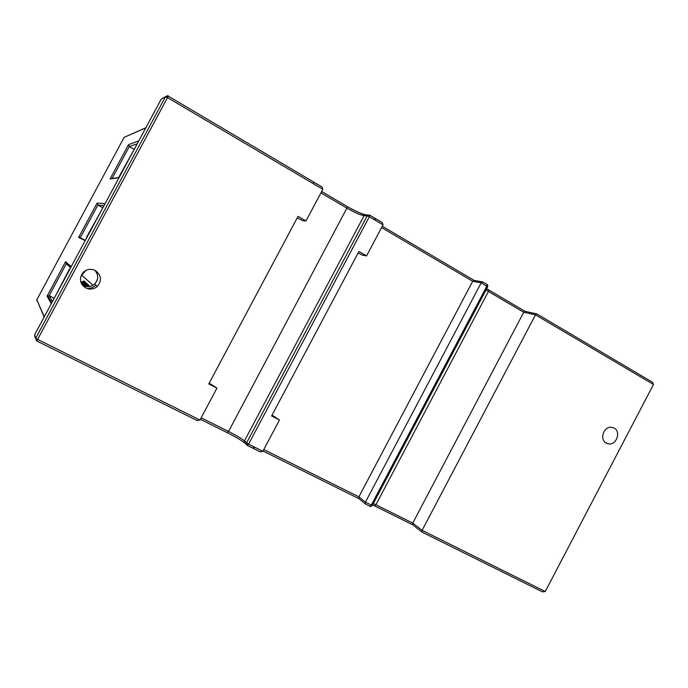 <?xml version="1.0" encoding="UTF-8"?>
<svg xmlns="http://www.w3.org/2000/svg" width="688" height="688" viewBox="0 0 688 688"><rect width="100%" height="100%" fill="white"/><g stroke="black" fill="none" stroke-linecap="round" stroke-linejoin="round"><path stroke-width="1.03" d="M95.193 270.444C101.394 275.097 102.099 280.429 97.3 286.449C93.792 289.313 89.965 289.811 85.811 287.928C80.075 283.929 79.008 278.958 82.629 273.007C86.198 269.197 90.395 268.346 95.193 270.444M614.135 428.074C621.247 431.608 616.543 445.222 608.674 443.889L606.274 443.115C599.214 439.666 603.694 426.147 611.52 427.265L614.135 428.074M53.948 298.128L49.158 295.685L47.085 296.158L51.299 303.726M102.847 207.802L97.851 205.076L97.111 203.089L78.63 237.463L85.209 240.628M133.868 149.176L129.292 146.57L128.527 144.643L110.097 178.923L119.015 177.71M112.385 178.441L110.097 178.923M80.926 276.155L85.974 270.332M374.994 218.354L375.442 220.366L374.728 218.13L369.74 215.189M381.573 227.59L472.699 281.272L473.946 280.283L382.296 226.24L473.946 280.283M482.658 281.908L481.196 282.794L365.405 502.197L365.44 504.029L369.869 506.23L371.322 505.13L486.855 286.131L487.087 284.514L482.658 281.908M486.003 289.966L488.42 291.463L375.906 504.76L412.757 523.095L523.749 312.257L524.892 311.243L488.454 289.777M486.683 288.685L488.635 289.872L488.42 291.463L523.749 312.257L535.488 314.837L536.631 313.788L652.602 382.313L653.471 384.48L545.266 591.517L542.479 591.852L422.019 532.099L422.097 530.353L535.488 314.837L653.471 384.48M89.801 286.285L89.328 285.847M89.01 285.563L88.546 285.124L85.553 286.354M84.495 286.638L84.022 286.741M83.695 286.457L84.194 286.346M84.899 286.174L88.236 284.841L87.772 284.419L84.031 285.847M83.755 285.916L83.248 286.027M83.523 285.615L87.462 284.135L87.006 283.714L82.844 285.245M82.44 284.987L86.705 283.439L86.258 283.026L82.07 284.557M81.881 284.256L85.966 282.759L85.527 282.355L81.623 283.809M81.468 283.508L85.235 282.08L84.796 281.684L81.253 283.052M81.124 282.742L84.512 281.418L84.082 281.022L80.96 282.278M162.944 98.178L165.447 96.767L167.494 97.619L37.608 339.408L199.967 420.041L216.961 388.127L208.765 383.956L298.05 216.35L305.988 220.934L322.827 189.312L313.358 183.722L313.702 182.071L168.164 96.079L167.494 97.619L313.358 183.722L313.737 182.088M263.779 449.556L358.887 496.848L365.405 502.197L372.303 505.499L487.663 286.819L481.196 282.794L472.699 281.272L358.887 496.848L358.93 498.662L365.156 503.797M135.209 147.567L119.093 176.678M545.266 591.517L422.097 530.353L412.757 523.095L412.697 524.815L421.804 531.927M320.943 192.855L347.199 208.309C354.767 212.618 360.4 215.069 364.09 215.662L244.429 440.913L245.143 443.339L247.267 445.411L252.384 447.957L254.938 447.338L252.952 448.129M161.198 99.201L34.624 334.772L35.716 338.247L37.608 339.408L36.584 340.904L197.086 420.523L199.967 420.033M54.137 298.446L69.514 268.948M102.564 208.318L86.533 237.265M305.988 220.934L302.823 220.676L297.199 217.95M216.961 388.127L209.204 383.13M322.827 189.312L322.147 187.059L313.866 182.174M374.779 218.165L382.313 222.611L383.035 224.847L366.558 255.884L362.86 255.282L358.095 253.046M252.453 447.983L260.296 451.887L262.868 451.276L279.483 419.964L271.605 415.948L358.93 251.481L366.558 255.884M279.483 419.964L272.035 415.139M104 205.643L97.851 205.076L80.728 236.939L78.63 237.463M70.675 267.675L66.332 263.736L65.609 261.689L47.085 296.158M82.302 284.892L83.36 285.529C87.402 287.369 91.134 286.887 94.548 284.092C98.547 279.612 98.676 275.019 94.935 270.315M86.774 288.367C90.3 288.573 93.319 287.515 95.847 285.202M66.332 263.736L49.158 295.685L52.52 301.464M137.239 143.783L129.292 146.57L112.221 178.347M347.474 206.684L321.674 191.479L347.474 206.684M366.111 214.897C361.716 214.002 355.55 211.285 347.612 206.761L228.554 431.453L201.154 417.822M524.875 311.234L488.652 289.889M36.584 340.904L35.716 338.247L165.49 96.698L168.164 96.071L313.754 182.096M200.363 419.302L227.298 432.692L228.554 431.453C236.354 435.427 241.643 438.574 244.429 440.913L248.574 444.173L247.267 445.411L246.545 442.969L367.194 215.834L368.08 215L369.585 215.095L369.344 216.772L367.194 215.834L364.09 215.662L364.967 214.845L366.446 214.914M374.616 505.895L412.568 524.746M372.612 504.915L374.487 505.826L375.906 504.76L373.343 503.521M263.005 451.018L358.775 498.594M227.393 432.735C235.004 436.588 240.705 439.933 244.498 442.771M168.164 96.071C168.302 95.426 167.408 95.632 165.49 96.698L161.216 99.149L34.624 334.764L35.432 337.344C35.054 337.868 34.787 337.017 34.624 334.764L34.641 334.738M313.401 183.748L313.84 182.148L322.147 187.059M262.868 451.276L248.574 444.173L369.344 216.772L383.035 224.847M44.29 316.781L36.808 299.762L44.152 317.022M125.62 136.671L124.15 137.308L36.808 299.762L124.15 137.308L145.77 127.908M71.217 266.669L65.609 261.689M105.058 203.674L97.111 203.089M138.813 140.859L128.527 144.643M145.847 127.762L124.141 137.325M97.3 286.449L94.548 284.092C97.67 280.902 98.436 277.238 96.836 273.084M608.674 443.889L605.509 442.616M382.313 222.611L369.731 215.172L364.967 214.845C361.432 213.856 355.644 211.156 347.603 206.753M482.099 281.813L473.593 280.317M536.399 313.814L524.652 311.268M536.631 313.788L652.602 382.313M81.941 275.415L93.061 285.202M482.451 281.779L487.087 284.514C487.603 284.428 487.801 285.185 487.68 286.784M370.041 506.299C370.075 506.798 370.823 506.54 372.294 505.517M85.381 240.301L78.862 237.188M119.119 177.513L110.243 178.734M51.746 302.909L47.653 295.668M36.679 300.665L36.799 299.753"/></g></svg>
